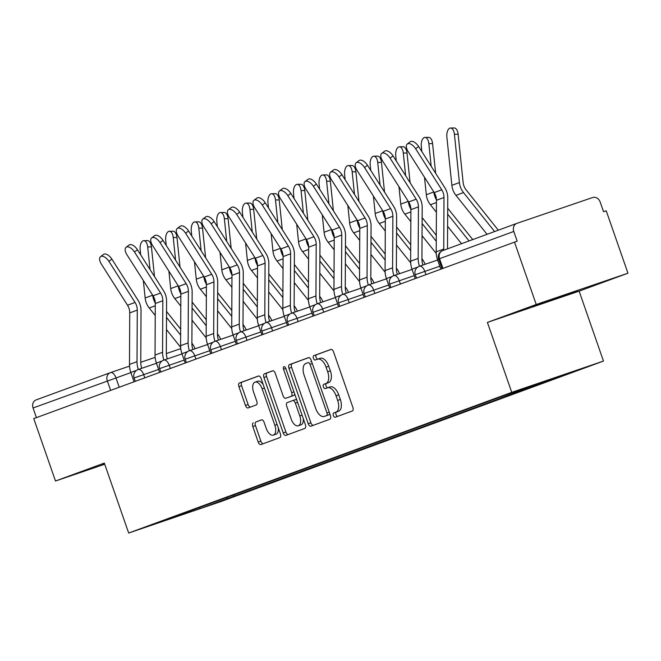 <?xml version="1.0" encoding="UTF-8"?>
<svg xmlns="http://www.w3.org/2000/svg" width="661" height="661" viewBox="0 0 661 661"><rect width="100%" height="100%" fill="white"/><g stroke="black" fill="none" stroke-linecap="round" stroke-linejoin="round"><path stroke-width="0.99" d="M333.351 415.521A2.28 1.198 -108.8 0 0 335.218 417.265A2.28 1.198 -108.8 0 0 335.226 417.265L352.313 410.985A3.264 1.71 -108.8 0 0 352.85 407.316L333.557 351.908A3.264 1.71 -108.8 0 0 330.897 349.413A3.264 1.71 -108.8 0 0 330.88 349.421L313.785 355.692A2.28 1.198 -108.8 0 0 313.413 358.262A2.28 1.198 -108.8 0 0 315.272 360.014A2.28 1.198 -108.8 0 0 315.289 360.005L317.503 359.196A10.427 5.478 -108.8 0 1 317.561 359.171A10.427 5.478 -108.8 0 1 326.08 367.152L327.682 371.771A10.427 5.478 -108.8 0 1 325.972 383.512L323.758 384.322A2.28 1.198 -108.8 0 0 323.386 386.892A2.28 1.198 -108.8 0 0 325.245 388.635A2.28 1.198 -108.8 0 0 325.262 388.635L327.468 387.825A10.427 5.478 -108.8 0 1 327.534 387.8A10.427 5.478 -108.8 0 1 336.044 395.782L337.655 400.401A10.427 5.478 -108.8 0 1 335.937 412.142L333.731 412.951A2.28 1.198 -108.8 0 0 333.351 415.521M327.6 387.776L330.145 386.908A10.427 5.478 -108.8 0 1 330.211 386.883A10.427 5.478 -108.8 0 1 338.721 394.873L340.332 399.484A10.427 5.478 -108.8 0 1 338.614 411.225L336.399 412.043A2.28 1.198 -108.8 0 0 336.028 414.604A2.28 1.198 -108.8 0 0 337.614 416.389M331.219 349.363L316.462 354.783A2.28 1.198 -108.8 0 0 316.09 357.353A2.28 1.198 -108.8 0 0 317.685 359.13M317.627 359.146L320.172 358.279A10.427 5.478 -108.8 0 1 320.238 358.262A10.427 5.478 -108.8 0 1 328.748 366.244L330.36 370.862A10.427 5.478 -108.8 0 1 328.641 382.603L326.435 383.413A2.28 1.198 -108.8 0 0 326.055 385.983A2.28 1.198 -108.8 0 0 327.649 387.759M577.549 291.055L532.229 306.696L577.549 291.055M253.328 422.858A3.264 1.71 -108.8 0 0 252.791 426.527L258.203 442.077A3.264 1.71 -108.8 0 0 260.864 444.572A3.264 1.71 -108.8 0 0 260.888 444.564L279.867 437.59A3.264 1.71 -108.8 0 0 280.404 433.922L261.103 378.513A3.264 1.71 -108.8 0 0 258.443 376.018A3.264 1.71 -108.8 0 0 258.426 376.026L239.447 382.992A3.264 1.71 -108.8 0 0 238.91 386.66L245.446 405.441A3.264 1.71 -108.8 0 0 248.106 407.936L256.253 404.945A3.264 1.71 -108.8 0 0 256.79 401.277L253.543 391.965A8.717 4.586 -108.8 0 1 255.03 382.132A8.717 4.586 -108.8 0 1 262.153 388.808L274.852 425.287A8.717 4.586 -108.8 0 1 273.365 435.12A8.717 4.586 -108.8 0 1 266.251 428.444L264.127 422.362A3.264 1.71 -108.8 0 0 261.467 419.867L256.005 421.949A3.264 1.71 -108.8 0 0 255.468 425.618L260.88 441.16A3.264 1.71 -108.8 0 0 263.218 443.705M487.397 322.419L579.127 291.137L627.95 273.208L536.22 304.49L487.397 322.419L511.746 392.353L128.672 533.03L104.322 463.088L55.491 481.018L33.761 418.611L517.166 241.166L513.779 231.449L439.557 258.699L438.631 259.062L441.986 268.705M536.22 304.49L514.489 242.083M308.224 423.709A3.264 1.71 -108.8 0 0 310.885 426.205A3.264 1.71 -108.8 0 0 310.901 426.196L329.88 419.223A3.264 1.71 -108.8 0 0 330.417 415.554L311.124 360.146A3.264 1.71 -108.8 0 0 308.464 357.651A3.264 1.71 -108.8 0 0 308.439 357.659L289.46 364.624A3.264 1.71 -108.8 0 0 288.931 368.293L308.224 423.709L310.901 422.792A3.264 1.71 -108.8 0 0 313.231 425.337M304.87 428.411L285.899 435.376A3.264 1.71 -108.8 0 0 285.899 435.376A3.264 1.71 -108.8 0 1 283.214 432.889L263.921 377.481A3.264 1.71 -108.8 0 1 264.458 373.812L272.58 370.829A3.264 1.71 -108.8 0 0 272.58 370.829A3.264 1.71 -108.8 0 1 275.257 373.316L283.082 395.79A3.264 1.71 -108.8 0 0 285.742 398.286A3.264 1.71 -108.8 0 0 285.767 398.277L291.154 396.294A3.264 1.71 -108.8 0 0 291.691 392.626L283.536 369.235A2.28 1.198 -108.8 0 1 283.933 366.657A2.28 1.198 -108.8 0 1 285.792 368.408L305.407 424.742A3.264 1.71 -108.8 0 1 304.87 428.411M627.95 273.208L606.22 210.793L603.543 211.71L600.155 201.985A6.643 5.652 69.8 0 0 592.628 197.54L516.943 223.352A6.643 5.652 69.8 0 0 516.836 223.385A6.643 5.652 69.8 0 0 513.779 231.449M579.127 291.137L603.476 361.071L220.402 501.74L128.672 533.03M55.491 481.018L104.719 464.229M36.413 417.636L33.05 407.977A6.643 5.652 -110.2 0 1 36.107 399.922A6.643 5.652 -110.2 0 1 36.215 399.88L110.23 372.705M226.409 497.584L227.805 498.411L200.283 508.516L155.352 523.842L176.594 515.877L498.063 397.831L576.797 370.251L549.274 380.364L548.498 379.91M227.805 498.411L549.274 380.364M511.746 392.353L603.476 361.071M104.521 463.675L102.29 464.567L104.595 463.89M233.63 494.932L234.093 496.271M199.49 507.466L200.283 508.516M308.786 357.601L292.137 363.715A3.264 1.71 -108.8 0 0 291.6 367.384L310.901 422.792M326.608 415.562A2.28 1.198 -108.8 0 0 326.988 413.001L310.05 364.36A2.28 1.198 -108.8 0 0 308.183 362.616A2.28 1.198 -108.8 0 0 308.175 362.616L305.845 363.476A10.427 5.478 -108.8 0 0 304.126 375.217L315.702 408.465A10.427 5.478 -108.8 0 0 324.212 416.447A10.427 5.478 -108.8 0 0 324.278 416.422L329.285 414.654A2.28 1.198 -108.8 0 0 329.831 413.885M311.744 361.947A2.28 1.198 -108.8 0 0 310.86 361.699A2.28 1.198 -108.8 0 0 310.844 361.707L310.86 361.699M326.823 415.554A10.427 5.478 -108.8 0 0 326.889 415.529A10.427 5.478 -108.8 0 0 326.955 415.513L324.278 416.422M329.285 414.654L326.955 415.513M272.919 370.771L267.127 372.903A3.264 1.71 -108.8 0 0 266.59 376.572L285.891 431.98A3.264 1.71 -108.8 0 0 288.229 434.525M288.436 397.36L288.419 397.368A3.264 1.71 -108.8 0 0 288.419 397.368A3.264 1.71 -108.8 0 0 288.436 397.36L293.823 395.385A3.264 1.71 -108.8 0 0 294.666 393.898M291.204 419.107A8.717 4.586 -108.8 0 0 298.318 425.783A8.717 4.586 -108.8 0 0 299.805 415.951L295.335 403.094A3.264 1.71 -108.8 0 0 292.674 400.599A3.264 1.71 -108.8 0 0 292.649 400.607L287.262 402.582A3.264 1.71 -108.8 0 0 286.725 406.251L291.204 419.107M298.318 425.783L300.995 424.866A8.717 4.586 -108.8 0 0 303.292 418.653M296.896 400.293A3.264 1.71 -108.8 0 0 295.343 399.69A3.264 1.71 -108.8 0 0 295.327 399.698L292.691 400.591M261.797 419.818L256.005 421.949M273.365 435.12L276.042 434.203A8.717 4.586 -108.8 0 0 278.339 427.989M263.21 384.57A8.717 4.586 -108.8 0 0 257.707 381.223L255.03 382.132M258.765 375.969L242.124 382.083A3.264 1.71 -108.8 0 0 241.587 385.751L248.123 404.532A3.264 1.71 -108.8 0 0 250.461 407.077M450.538 128.027L454.264 127.97A7.635 3.85 89.2 0 1 458.139 134.224L454.413 134.282A7.635 3.85 -90.8 0 0 450.538 128.027A7.635 3.85 -90.8 0 0 446.877 137.05L451.868 185.336A16.608 14.129 -110.2 0 0 455.958 195.35L487.066 234.316M498.311 230.193L466.162 189.93A12.286 10.452 -110.2 0 1 463.138 182.51L458.139 134.224M494.602 231.548L463.493 192.582A16.608 14.129 -110.2 0 1 459.403 182.568L454.413 134.282M415.637 148.733A7.635 3.892 -126.9 0 0 407.283 144.007A7.635 3.892 -126.9 0 0 408.101 151.501L434.227 192.582L441.763 189.814L415.637 148.733L418.611 146.502A7.635 3.892 53.1 0 0 410.25 141.776L407.283 144.007M440.796 269.143L437.549 259.823A20.921 17.797 -110.2 0 1 436.202 251.808L436.458 200.258A12.286 10.452 69.8 0 0 434.227 192.582M443.762 250.222A20.921 17.797 -110.2 0 1 443.738 249.04L443.994 197.49A12.286 10.452 69.8 0 0 441.763 189.814M447.497 248.85L447.753 197.961A16.608 14.129 69.8 0 0 444.737 187.575L418.611 146.502M424.973 137.414L428.7 137.356A7.635 3.85 89.2 0 1 432.583 143.611L428.849 143.668A7.635 3.85 -90.8 0 0 424.973 137.414A7.635 3.85 -90.8 0 0 421.313 146.436L421.85 151.592M472.747 239.579L447.695 208.207M435.649 173.298L432.583 143.611M431.187 166.283L428.849 143.668M436.4 212.255L430.394 204.736A16.608 14.129 -110.2 0 1 426.312 194.722L424.502 177.297M436.45 199.829A16.608 14.129 -110.2 0 1 433.847 191.987M461.51 243.702L447.613 226.293M469.046 240.935L447.671 214.164M399.418 146.8L403.144 146.742A7.635 3.85 89.2 0 1 407.019 152.997L403.293 153.055A7.635 3.85 -90.8 0 0 399.418 146.8A7.635 3.85 -90.8 0 0 395.757 155.822L396.286 160.978M436.285 235.308L422.139 217.593M410.093 182.684L407.019 152.997M405.631 175.669L403.293 153.055M410.836 221.642L404.838 214.123A16.608 14.129 -110.2 0 1 400.748 204.109L398.947 186.683M410.894 209.215A16.608 14.129 -110.2 0 1 408.291 201.374M436.252 253.469L422.049 235.68M436.252 241.265L422.106 223.55M390.073 158.119A7.635 3.892 -126.9 0 0 381.719 153.393A7.635 3.892 -126.9 0 0 382.537 160.887L408.663 201.969L416.199 199.201L390.073 158.119L393.047 155.889A7.635 3.892 53.1 0 0 384.694 151.162L381.719 153.393M415.232 278.529L411.993 269.209A20.921 17.797 -110.2 0 1 410.638 261.194L410.902 209.644A12.286 10.452 69.8 0 0 408.663 201.969M419.454 266.226A20.921 17.797 -110.2 0 1 418.173 258.426L418.438 206.876A12.286 10.452 69.8 0 0 416.199 199.201M422.933 265.036A16.608 14.129 -110.2 0 1 421.933 258.897L422.189 207.347A16.608 14.129 69.8 0 0 419.173 196.961L393.047 155.889M364.517 167.506A7.635 3.892 -126.9 0 0 356.163 162.78A7.635 3.892 -126.9 0 0 356.981 170.274L383.107 211.346L390.643 208.587L364.517 167.506L367.491 165.275A7.635 3.892 53.1 0 0 359.13 160.549L356.163 162.78M389.676 287.915L386.429 278.595A20.921 17.797 -110.2 0 1 385.082 270.58L385.338 219.031A12.286 10.452 69.8 0 0 383.107 211.346M393.89 275.612A20.921 17.797 -110.2 0 1 392.617 267.812L392.874 216.263A12.286 10.452 69.8 0 0 390.643 208.587M397.368 274.422A16.608 14.129 -110.2 0 1 396.369 268.283L396.633 216.734A16.608 14.129 69.8 0 0 393.617 206.348L367.491 165.275M373.853 156.186L377.58 156.128A7.635 3.85 89.2 0 1 381.463 162.383L377.728 162.441A7.635 3.85 -90.8 0 0 373.853 156.186A7.635 3.85 -90.8 0 0 370.193 165.209L370.73 170.364M410.721 244.694L396.575 226.979M384.528 192.07L381.463 162.383M380.067 185.055L377.728 162.441M385.28 231.028L379.274 223.509A16.608 14.129 -110.2 0 1 375.192 213.495L373.382 196.069M385.33 218.601A16.608 14.129 -110.2 0 1 382.727 210.76M410.688 262.855L396.484 245.066M410.696 250.651L396.55 232.936M425.163 264.276A20.921 17.797 69.8 0 0 421.933 258.732M348.289 165.572L352.024 165.514A7.635 3.85 89.2 0 1 355.899 171.769L352.173 171.827A7.635 3.85 -90.8 0 0 348.289 165.572A7.635 3.85 -90.8 0 0 344.637 174.595L345.166 179.751M385.165 254.08L371.019 236.365M358.973 201.456L355.899 171.769M354.511 194.441L352.173 171.827M359.716 240.414L353.718 232.895A16.608 14.129 -110.2 0 1 349.628 222.881L347.826 205.455M359.774 227.987A16.608 14.129 -110.2 0 1 357.171 220.146M385.132 272.241L370.928 254.452M385.132 260.037L370.986 242.323M399.608 273.662A20.921 17.797 69.8 0 0 396.377 268.118M322.733 174.958L326.46 174.901A7.635 3.85 89.2 0 1 330.343 181.155L326.608 181.213A7.635 3.85 -90.8 0 0 322.733 174.958A7.635 3.85 -90.8 0 0 319.073 183.981L319.61 189.137M359.601 263.466L345.455 245.752M333.408 210.842L330.343 181.155M328.947 203.828L326.608 181.213M334.16 249.8L328.153 242.281A16.608 14.129 -110.2 0 1 324.072 232.267L322.262 214.842M334.21 237.373A16.608 14.129 -110.2 0 1 331.607 229.532M359.567 281.627L345.364 263.838M359.576 269.424L345.43 251.709M374.043 283.048A20.921 17.797 69.8 0 0 370.813 277.504M338.953 176.892A7.635 3.892 -126.9 0 0 330.599 172.166A7.635 3.892 -126.9 0 0 331.417 179.66L357.543 220.733L365.079 217.973L338.953 176.892L341.927 174.661A7.635 3.892 53.1 0 0 333.574 169.935L330.599 172.166M364.112 297.301L360.873 287.981A20.921 17.797 -110.2 0 1 359.518 279.967L359.774 228.417A12.286 10.452 69.8 0 0 357.543 220.733M368.334 284.998A20.921 17.797 -110.2 0 1 367.053 277.199L367.318 225.649A12.286 10.452 69.8 0 0 365.079 217.973M371.812 283.809A16.608 14.129 -110.2 0 1 370.813 277.67L371.069 226.12A16.608 14.129 69.8 0 0 368.053 215.734L341.927 174.661M313.397 186.278A7.635 3.892 -126.9 0 0 305.043 181.552A7.635 3.892 -126.9 0 0 305.861 189.046L331.987 230.119L339.523 227.359L313.397 186.278L316.371 184.047A7.635 3.892 53.1 0 0 308.009 179.321L305.043 181.552M338.556 306.687L335.309 297.367A20.921 17.797 -110.2 0 1 333.962 289.353L334.218 237.803A12.286 10.452 69.8 0 0 331.987 230.119M342.77 294.385A20.921 17.797 -110.2 0 1 341.497 286.585L341.754 235.035A12.286 10.452 69.8 0 0 339.523 227.359M346.248 293.195A16.608 14.129 -110.2 0 1 345.249 287.056L345.513 235.506A16.608 14.129 69.8 0 0 342.489 225.12L316.371 184.047M287.832 195.664A7.635 3.892 -126.9 0 0 279.479 190.938A7.635 3.892 -126.9 0 0 280.297 198.432L306.423 239.505L313.958 236.737L287.832 195.664L290.807 193.433A7.635 3.892 53.1 0 0 282.454 188.707L279.479 190.938M312.992 316.074L309.753 306.754A20.921 17.797 -110.2 0 1 308.398 298.739L308.654 247.189A12.286 10.452 69.8 0 0 306.423 239.505M317.214 303.771A20.921 17.797 -110.2 0 1 315.933 295.971L316.198 244.421A12.286 10.452 69.8 0 0 313.958 236.737M320.692 302.581A16.608 14.129 -110.2 0 1 319.693 296.442L319.949 244.892A16.608 14.129 69.8 0 0 316.933 234.506L290.807 193.433M297.169 184.345L300.904 184.287A7.635 3.85 89.2 0 1 304.779 190.542L301.052 190.599A7.635 3.85 -90.8 0 0 297.169 184.345A7.635 3.85 -90.8 0 0 293.517 193.367L294.046 198.523M334.045 272.853L319.899 255.138M307.852 220.229L304.779 190.542M303.391 213.214L301.052 190.599M308.596 259.186L302.598 251.667A16.608 14.129 -110.2 0 1 298.508 241.653L296.706 224.228M308.654 246.76A16.608 14.129 -110.2 0 1 306.051 238.918M334.012 291.014L319.808 273.224M334.012 278.81L319.866 261.095M348.487 292.435A20.921 17.797 69.8 0 0 345.249 286.891M262.277 205.05A7.635 3.892 -126.9 0 0 253.923 200.324A7.635 3.892 -126.9 0 0 254.741 207.818L280.867 248.891L288.403 246.123L262.277 205.05L265.251 202.82A7.635 3.892 53.1 0 0 256.889 198.093L253.923 200.324M287.436 325.46L284.189 316.14A20.921 17.797 -110.2 0 1 282.842 308.125L283.098 256.575A12.286 10.452 69.8 0 0 280.867 248.891M291.65 313.157A20.921 17.797 -110.2 0 1 290.377 305.357L290.633 253.807A12.286 10.452 69.8 0 0 288.403 246.123M295.128 311.967A16.608 14.129 -110.2 0 1 294.128 305.828L294.393 254.278A16.608 14.129 69.8 0 0 291.369 243.892L265.251 202.82M271.613 193.731L275.34 193.673A7.635 3.85 89.2 0 1 279.223 199.928L275.488 199.986A7.635 3.85 -90.8 0 0 271.613 193.731A7.635 3.85 -90.8 0 0 267.953 202.753L268.49 207.909M308.48 282.239L294.335 264.524M282.288 229.615L279.223 199.928M277.827 222.6L275.488 199.986M283.04 268.573L277.033 261.054A16.608 14.129 -110.2 0 1 272.943 251.04L271.142 233.614M283.09 256.146A16.608 14.129 -110.2 0 1 280.487 248.305L272.943 251.04M308.447 300.4L294.244 282.611M308.456 288.196L294.31 270.481M322.923 301.821A20.921 17.797 69.8 0 0 319.693 296.277M236.712 214.437A7.635 3.892 -126.9 0 0 228.359 209.711A7.635 3.892 -126.9 0 0 229.177 217.205L255.303 258.277L262.838 255.51L236.712 214.437L239.687 212.206A7.635 3.892 53.1 0 0 231.333 207.48L228.359 209.711M261.872 334.846L258.633 325.526A20.921 17.797 -110.2 0 1 257.278 317.511L257.534 265.962A12.286 10.452 69.8 0 0 255.303 258.277M266.094 322.543A20.921 17.797 -110.2 0 1 264.813 314.743L265.078 263.194A12.286 10.452 69.8 0 0 262.838 255.51M269.572 321.353A16.608 14.129 -110.2 0 1 268.573 315.214L268.829 263.665A16.608 14.129 69.8 0 0 265.813 253.279L239.687 212.206M246.049 203.117L249.784 203.059A7.635 3.85 89.2 0 1 253.659 209.314L249.932 209.372A7.635 3.85 -90.8 0 0 246.049 203.117A7.635 3.85 -90.8 0 0 242.397 212.14L242.926 217.295M282.925 291.625L268.779 273.91M256.732 239.001L253.659 209.314M252.271 231.986L249.932 209.372M257.476 277.959L251.477 270.44A16.608 14.129 -110.2 0 1 247.388 260.426L245.586 243M257.534 265.532A16.608 14.129 -110.2 0 1 254.931 257.691M282.891 309.786L268.688 291.997M282.891 297.582L268.746 279.867M297.367 311.207A20.921 17.797 69.8 0 0 294.128 305.663M211.156 223.823A7.635 3.892 -126.9 0 0 202.803 219.097A7.635 3.892 -126.9 0 0 203.621 226.591L229.747 267.664L237.282 264.896L211.156 223.823L214.123 221.592A7.635 3.892 53.1 0 0 205.769 216.866L202.803 219.097M236.316 344.232L233.069 334.912A20.921 17.797 -110.2 0 1 231.722 326.898L231.978 275.348A12.286 10.452 69.8 0 0 229.747 267.664M240.53 331.929A20.921 17.797 -110.2 0 1 239.257 324.13L239.513 272.58A12.286 10.452 69.8 0 0 237.282 264.896M244.008 330.74A16.608 14.129 -110.2 0 1 243.008 324.601L243.273 273.051A16.608 14.129 69.8 0 0 240.249 262.665L214.123 221.592M220.493 212.503L224.219 212.445A7.635 3.85 89.2 0 1 228.103 218.7L224.368 218.758A7.635 3.85 -90.8 0 0 220.493 212.503A7.635 3.85 -90.8 0 0 216.833 221.526L217.37 226.682M257.36 301.011L243.215 283.296M231.168 248.387L228.103 218.7M226.706 241.372L224.368 218.758M231.92 287.345L225.913 279.826A16.608 14.129 -110.2 0 1 221.823 269.812L220.022 252.386M231.97 274.918A16.608 14.129 -110.2 0 1 229.367 267.077M257.327 319.172L243.124 301.383M257.336 306.968L243.19 289.254M271.803 320.593A20.921 17.797 69.8 0 0 268.573 315.049M185.592 233.209A7.635 3.892 -126.9 0 0 177.239 228.483A7.635 3.892 -126.9 0 0 178.057 235.977L204.183 277.05L211.718 274.282L185.592 233.209L188.567 230.978A7.635 3.892 53.1 0 0 180.213 226.252L177.239 228.483M210.752 353.618L207.513 344.298A20.921 17.797 -110.2 0 1 206.158 336.284L206.414 284.734A12.286 10.452 69.8 0 0 204.183 277.05M214.974 341.316A20.921 17.797 -110.2 0 1 213.693 333.516L213.957 281.966A12.286 10.452 69.8 0 0 211.718 274.282M218.452 340.126A16.608 14.129 -110.2 0 1 217.452 333.987L217.709 282.437A16.608 14.129 69.8 0 0 214.693 272.051L188.567 230.978M194.929 221.889L198.664 221.832A7.635 3.85 89.2 0 1 202.539 228.086L198.812 228.144A7.635 3.85 -90.8 0 0 194.929 221.889A7.635 3.85 -90.8 0 0 191.277 230.912L191.806 236.068M231.804 310.397L217.659 292.683M205.612 257.773L202.539 228.086M201.151 250.759L198.812 228.144M206.356 296.731L200.357 289.212A16.608 14.129 -110.2 0 1 196.267 279.198L194.466 261.773M206.414 284.304A16.608 14.129 -110.2 0 1 203.811 276.463M231.771 328.558L217.568 310.769M231.771 316.355L217.626 298.64M246.247 329.979A20.921 17.797 69.8 0 0 243.008 324.435M160.036 242.595A7.635 3.892 -126.9 0 0 151.683 237.869A7.635 3.892 -126.9 0 0 152.501 245.363L178.627 286.436L186.162 283.668L160.036 242.595L163.003 240.364A7.635 3.892 53.1 0 0 154.649 235.638L151.683 237.869M185.196 363.005L181.949 353.685A20.921 17.797 -110.2 0 1 180.602 345.67L180.858 294.12A12.286 10.452 69.8 0 0 178.627 286.436M189.41 350.702A20.921 17.797 -110.2 0 1 188.137 342.902L188.393 291.352A12.286 10.452 69.8 0 0 186.162 283.668M192.888 349.512A16.608 14.129 -110.2 0 1 191.888 343.373L192.153 291.823A16.608 14.129 69.8 0 0 189.129 281.437L163.003 240.364M169.373 231.276L173.099 231.218A7.635 3.85 89.2 0 1 176.983 237.473L173.248 237.53A7.635 3.85 -90.8 0 0 169.373 231.276A7.635 3.85 -90.8 0 0 165.713 240.298L166.25 245.454M206.24 319.784L192.095 302.069M180.048 267.16L176.983 237.473M175.586 260.145L173.248 237.53M180.8 306.117L174.793 298.598A16.608 14.129 -110.2 0 1 170.703 288.584L168.902 271.159M180.85 293.691A16.608 14.129 -110.2 0 1 178.247 285.849M206.207 337.945L192.004 320.155M206.215 325.741L192.07 308.026M220.683 339.366A20.921 17.797 69.8 0 0 217.452 333.822M134.472 251.981A7.635 3.892 -126.9 0 0 126.119 247.255A7.635 3.892 -126.9 0 0 126.937 254.749L153.063 295.822L160.598 293.054L134.472 251.981L137.447 249.751A7.635 3.892 53.1 0 0 129.093 245.024L126.119 247.255M159.631 372.391L156.393 363.071A20.921 17.797 -110.2 0 1 155.038 355.056L155.294 303.506A12.286 10.452 69.8 0 0 153.063 295.822M163.854 360.088A20.921 17.797 -110.2 0 1 162.573 352.288L162.837 300.738A12.286 10.452 69.8 0 0 160.598 293.054M167.332 358.898A16.608 14.129 -110.2 0 1 166.332 352.759L166.589 301.209A16.608 14.129 69.8 0 0 163.573 290.823L137.447 249.751M143.809 240.662L147.543 240.604A7.635 3.85 89.2 0 1 151.419 246.859L147.692 246.917A7.635 3.85 -90.8 0 0 143.809 240.662A7.635 3.85 -90.8 0 0 140.157 249.684L140.686 254.84M180.684 329.17L166.539 311.455M154.492 276.546L151.419 246.859M150.03 269.531L147.692 246.917M155.236 315.504L149.237 307.985A16.608 14.129 -110.2 0 1 145.147 297.971L143.346 280.545M155.294 303.077A16.608 14.129 -110.2 0 1 152.691 295.236M180.651 347.331L166.448 329.542M180.651 335.127L166.506 317.412M195.127 348.752A20.921 17.797 69.8 0 0 191.888 343.208M108.916 261.368A7.635 3.892 -126.9 0 0 100.563 256.642A7.635 3.892 -126.9 0 0 101.381 264.136L127.507 305.208L135.042 302.441L108.916 261.368L111.883 259.137A7.635 3.892 53.1 0 0 103.529 254.411L100.563 256.642M134.076 381.777L130.828 372.457A20.921 17.797 -110.2 0 1 129.482 364.442L129.738 312.893A12.286 10.452 69.8 0 0 127.507 305.208M138.289 369.474A20.921 17.797 -110.2 0 1 137.017 361.674L137.273 310.125A12.286 10.452 69.8 0 0 135.042 302.441M141.768 368.284A16.608 14.129 -110.2 0 1 140.768 362.145L141.033 310.596A16.608 14.129 69.8 0 0 138.009 300.21L111.883 259.137M130.878 372.589L33.05 407.977M119.22 387.23L115.898 377.695A6.643 3.487 71.2 0 0 110.478 372.614A6.643 6.643 0 0 0 110.329 372.664A6.643 5.652 69.8 0 0 107.272 380.719L110.635 390.378M110.519 372.597L129.531 366.111L110.478 372.614A6.643 3.487 71.2 0 0 110.437 372.622A6.643 5.652 69.8 0 0 110.329 372.664L36.107 399.922M140.768 362.278L155.145 357.378L140.768 362.278M166.341 353.561L180.775 348.636L166.341 353.561M442.92 268.366L439.557 258.699A6.643 5.652 69.8 0 1 442.614 250.643A6.643 5.652 69.8 0 1 442.721 250.602L516.728 223.426M158.615 369.474L134.092 377.968L135.265 381.339M144.776 377.844L143.644 374.58A6.643 3.487 71.2 0 0 138.223 369.499A6.643 6.643 0 0 0 134.092 377.968M184.179 360.088L159.656 368.582L160.83 371.953M170.34 368.458L169.199 365.194A6.643 3.487 71.2 0 0 163.779 360.113A6.643 6.643 0 0 0 159.656 368.582M209.735 350.702L185.212 359.196L186.385 362.567M195.896 359.072L194.764 355.808A6.643 3.487 71.2 0 0 189.343 350.727A6.643 6.643 0 0 0 185.212 359.196M235.299 341.316L210.776 349.809L211.95 353.181M221.46 349.686L220.32 346.422A6.643 3.487 71.2 0 0 214.899 341.34A6.643 6.643 0 0 0 210.776 349.809M260.855 331.929L236.332 340.423L237.506 343.794M247.016 340.299L245.884 337.036A6.643 3.487 71.2 0 0 240.464 331.954A6.643 6.643 0 0 0 236.332 340.423M286.42 322.543L261.896 331.037L263.07 334.408M272.58 330.913L271.44 327.649A6.643 3.487 71.2 0 0 266.019 322.568A6.643 6.643 0 0 0 261.896 331.037M311.975 313.157L287.452 321.651L288.626 325.022M298.136 321.527L297.004 318.263A6.643 3.487 71.2 0 0 291.584 313.182A6.643 6.643 0 0 0 287.452 321.651M337.54 303.771L313.017 312.265L314.19 315.636M323.7 312.141L322.56 308.877A6.643 3.487 71.2 0 0 317.14 303.796A6.643 6.643 0 0 0 313.017 312.265M363.096 294.385L338.572 302.878L339.746 306.25M349.256 302.755L348.124 299.491A6.643 3.487 71.2 0 0 342.704 294.409A6.643 6.643 0 0 0 338.572 302.878M388.66 284.998L364.137 293.492L365.31 296.863M374.82 293.368L373.68 290.105A6.643 3.487 71.2 0 0 368.26 285.023A6.643 6.643 0 0 0 364.137 293.492M414.224 275.612L389.693 284.106L390.866 287.477M400.384 283.982L399.244 280.718A6.643 3.487 71.2 0 0 393.824 275.637A6.643 6.643 0 0 0 389.693 284.106M439.78 266.226L415.257 274.72L416.43 278.091M425.94 274.596L424.8 271.332A6.643 3.487 71.2 0 0 419.38 266.251A6.643 3.487 71.2 0 1 419.38 266.251A6.643 6.643 0 0 0 415.257 274.72M393.782 275.654A6.643 3.487 71.2 0 1 393.824 275.637L412.059 269.415M368.218 285.04A6.643 3.487 71.2 0 1 368.26 285.023L386.503 278.802M342.662 294.426A6.643 3.487 71.2 0 1 342.704 294.409L360.939 288.188M317.098 303.812A6.643 3.487 71.2 0 1 317.14 303.796L335.383 297.574M291.542 313.198A6.643 3.487 71.2 0 1 291.584 313.182L309.819 306.96M265.978 322.585A6.643 3.487 71.2 0 1 266.019 322.568L284.263 316.346M240.422 331.971A6.643 3.487 71.2 0 1 240.464 331.954L258.699 325.733M214.858 341.357A6.643 3.487 71.2 0 1 214.899 341.34L233.143 335.119M189.302 350.743A6.643 3.487 71.2 0 1 189.343 350.727L207.579 344.505M163.738 360.121A6.643 3.487 71.2 0 1 163.779 360.113L182.023 353.891M138.182 369.507A6.643 3.487 71.2 0 1 138.223 369.499L156.459 363.277M338.614 411.225L335.937 412.142M340.332 399.484L337.655 400.401M338.721 394.873L336.044 395.782M326.435 383.413L323.758 384.322M328.641 382.603L325.972 383.512M330.36 370.862L327.682 371.771M328.748 366.244L326.08 367.152M316.462 354.783L313.785 355.692M336.399 412.043L333.731 412.951M291.6 367.384L288.931 368.293M292.137 363.715L289.46 364.624M329.261 412.224L326.988 413.001M312.322 363.583L310.05 364.36M285.891 431.98L283.214 432.889M266.59 376.572L263.921 377.481M267.127 372.903L264.458 373.812M293.823 395.385L291.154 396.294M293.955 391.857L291.691 392.626M285.808 368.458L283.536 369.235M302.077 415.174L299.805 415.951M297.599 402.318L295.335 403.094M277.124 424.511L274.852 425.287M264.417 388.032L262.153 388.808M248.123 404.532L245.446 405.441M241.587 385.751L238.91 386.66M242.124 382.083L239.447 382.992M260.88 441.16L258.203 442.077M255.468 425.618L252.791 426.527M459.403 182.568L451.868 185.336M463.493 192.582L455.958 195.35M437.549 259.823L438.739 259.385M436.458 200.258L443.994 197.49M436.202 251.808L443.738 249.04M433.831 191.954L426.312 194.722M436.45 202.514L430.394 204.736M408.267 201.341L400.748 204.109M410.886 211.9L404.838 214.123M411.993 269.209L417.686 267.118M410.902 209.644L418.438 206.876M410.638 261.194L418.173 258.426M386.429 278.595L392.13 276.505M385.338 219.031L392.874 216.263M385.082 270.58L392.617 267.812M382.711 210.727L375.192 213.495M385.33 221.286L379.274 223.509M357.147 220.113L349.628 222.881M359.766 230.672L353.718 232.895M331.591 229.499L324.072 232.267M334.21 240.059L328.153 242.281M360.873 287.981L366.566 285.891M359.774 228.417L367.318 225.649M359.518 279.967L367.053 277.199M335.309 297.367L341.01 295.277M334.218 237.803L341.754 235.035M333.962 289.353L341.497 286.585M309.753 306.754L315.446 304.663M308.654 247.189L316.198 244.421M308.398 298.739L315.933 295.971M306.026 238.885L298.508 241.653M308.646 249.445L302.598 251.667M284.189 316.14L289.89 314.049M283.098 256.575L290.633 253.807M282.842 308.125L290.377 305.357M283.09 258.831L277.033 261.054M258.633 325.526L264.326 323.436M257.534 265.962L265.078 263.194M257.278 317.511L264.813 314.743M254.906 257.658L247.388 260.426M257.526 268.217L251.477 270.44M233.069 334.912L238.761 332.822M231.978 275.348L239.513 272.58M231.722 326.898L239.257 324.13M229.35 267.044L221.823 269.812M231.97 277.603L225.913 279.826M207.513 344.298L213.206 342.208M206.414 284.734L213.957 281.966M206.158 336.284L213.693 333.516M203.786 276.43L196.267 279.198M206.406 286.99L200.357 289.212M181.949 353.685L187.641 351.594M180.858 294.12L188.393 291.352M180.602 345.67L188.137 342.902M178.23 285.816L170.703 288.584M180.85 296.376L174.793 298.598M156.393 363.071L162.085 360.98M155.294 303.506L162.837 300.738M155.038 355.056L162.573 352.288M152.666 295.203L145.147 297.971M155.285 305.762L149.237 307.985M130.828 372.457L136.521 370.367M129.738 312.893L137.273 310.125M129.482 364.442L137.017 361.674M437.623 260.029L419.38 266.251M516.836 223.385L442.614 250.643A6.643 6.643 0 0 0 438.631 259.062M330.211 386.883L327.534 387.8M320.238 358.262L317.561 359.171M326.889 415.529L324.212 416.447M295.343 399.69L292.674 400.599"/></g></svg>
